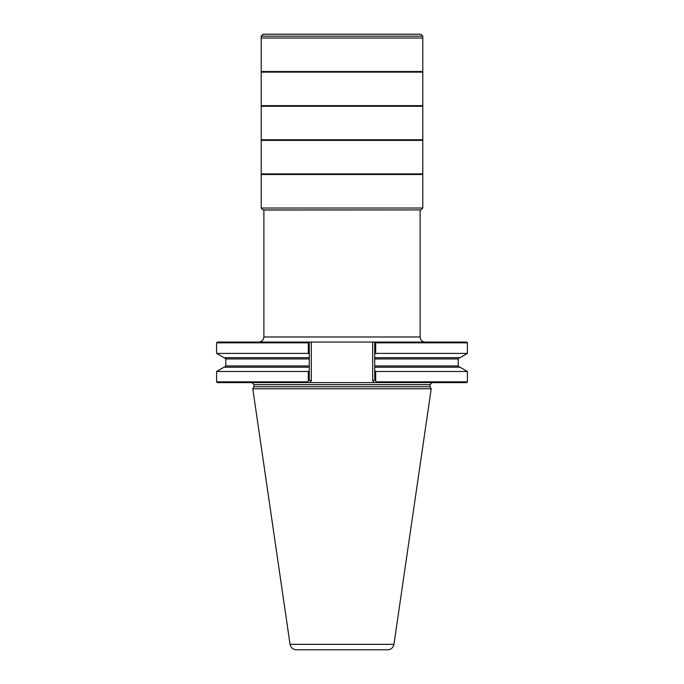 <?xml version="1.0" encoding="UTF-8"?>
<svg xmlns="http://www.w3.org/2000/svg" width="684" height="684" viewBox="0 0 684 684"><rect width="100%" height="100%" fill="white"/><g stroke="black" fill="none" stroke-linecap="round" stroke-linejoin="round"><path stroke-width="1.03" d="M467.411 371.48L375.687 371.48L375.687 381.039L376.508 381.852L467.411 381.852L467.411 371.48L460.024 367.214L374.721 367.214L374.721 342.06L466.65 342.06L467.411 342.829L375.687 342.829L375.687 353.397L374.721 353.953L374.721 357.664L460.024 357.664L467.411 353.397L375.687 353.397M307.492 381.852L308.313 381.039L308.313 371.48L216.589 371.48L216.589 381.852L307.492 381.852L306.731 382.613L377.269 382.613L374.387 382.613L377.269 382.613L376.508 381.852M309.613 382.613L311.314 380.911L309.279 380.073L306.731 382.613L217.35 382.613L216.589 381.852M467.411 381.852L466.65 382.613L377.269 382.613L374.721 380.073L374.721 367.214L374.721 370.916L375.687 371.48M374.926 342.06L375.687 342.829M216.589 342.829L217.35 342.06L309.279 342.06L309.279 357.664L309.279 353.953L309.279 357.664L223.976 357.664L216.589 353.397L308.313 353.397L308.313 342.829L216.589 342.829L216.589 353.397M308.313 371.48L309.279 370.916L309.279 353.953L308.313 353.397M309.279 380.073L309.279 367.214L223.976 367.214L216.589 371.48M374.721 342.06L309.279 342.06M308.313 342.829L309.074 342.06M290.059 644.354L393.941 644.354C393.189 647.722 391.086 649.535 387.64 649.8L296.36 649.8C292.914 649.535 290.811 647.722 290.059 644.354L252.781 388.76L431.219 388.76L430.039 386.725L253.961 386.725L252.781 388.76M378.697 649.8L305.303 649.8M372.686 342.06L372.686 380.911L374.721 380.073M261.211 208.022L261.211 36.149L263.195 34.2L420.78 34.2L422.789 36.149L422.789 208.022L261.211 208.022L262.947 209.92L421.053 209.92L422.789 208.022M263.887 210.056L262.947 209.92M263.887 210.031L263.887 336.973L420.113 336.973C420.412 340.068 422.113 341.761 425.209 342.06M374.721 358.938L458.22 358.938L458.22 365.94L374.721 365.94M432.083 382.613L430.039 384.656L253.961 384.656L251.917 382.613M309.279 365.94L225.78 365.94L224.506 367.214M309.279 358.938L225.78 358.938L225.78 365.94M372.686 380.911L374.387 382.613M311.314 380.911L311.314 342.06M261.211 173.898L422.789 173.898M261.211 140.382L422.789 140.382M261.211 174.505L422.789 174.505M263.691 210.031L421.053 209.92M261.211 36.149L422.789 36.149M261.211 38.013L422.789 38.013M261.211 71.529L422.789 71.529M261.211 72.136L422.789 72.136M261.211 105.652L422.789 105.652M261.211 106.259L422.789 106.259M261.211 139.775L422.789 139.775M420.113 210.056L420.113 336.973M458.22 365.94L459.494 367.214M458.22 358.938L459.494 357.664M467.411 342.829L467.411 353.397M225.78 358.938L224.506 357.664M253.961 384.656L253.961 386.725M430.039 384.656L430.039 386.725M393.941 644.354L431.219 388.76M263.887 336.973C263.588 340.068 261.887 341.761 258.791 342.06M263.22 34.2L420.805 34.2"/></g></svg>
